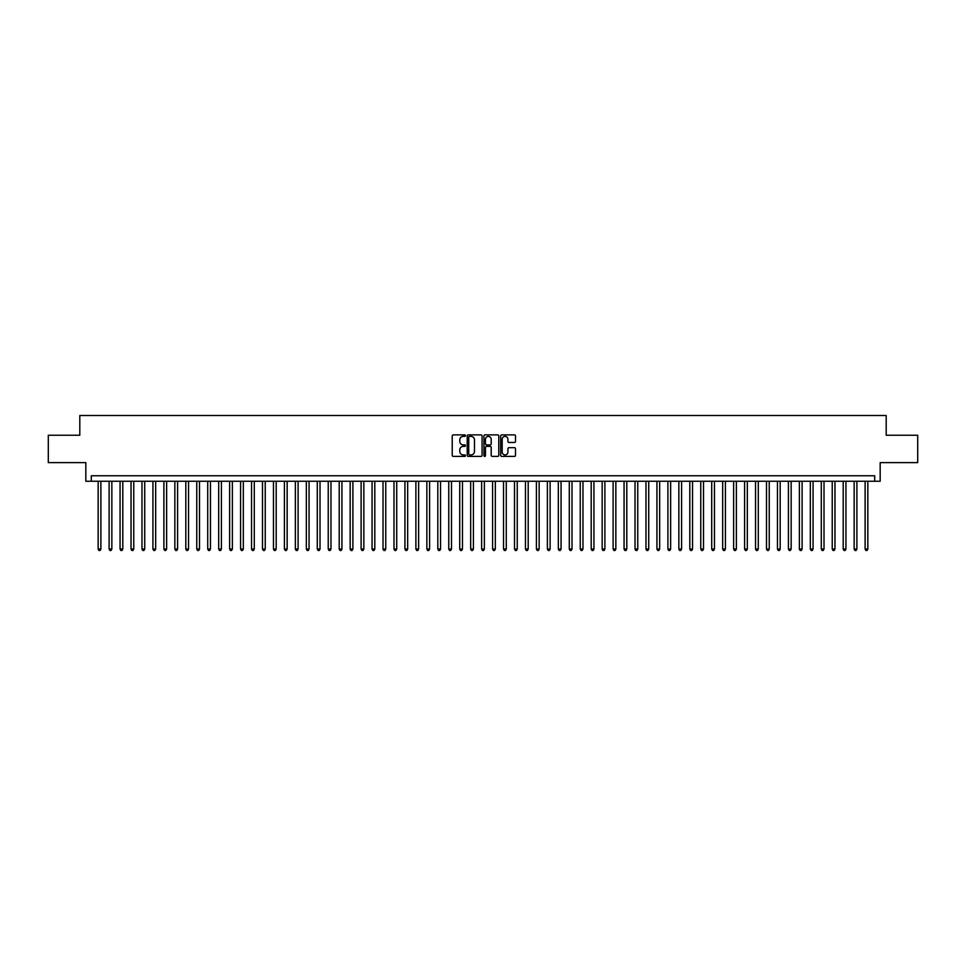 <?xml version="1.0" encoding="UTF-8"?>
<svg xmlns="http://www.w3.org/2000/svg" width="966" height="966" viewBox="0 0 966 966"><rect width="100%" height="100%" fill="white"/><g stroke="black" fill="none" stroke-linecap="round" stroke-linejoin="round"><path stroke-width="1.45" d="M465.467 435.642A0.749 0.749 0 0 0 464.718 434.881L453.296 434.881A1.075 1.075 0 0 0 452.221 435.956L452.221 455.312A1.075 1.075 0 0 0 453.296 456.399L464.718 456.399A0.749 0.749 0 0 0 465.467 455.638A0.749 0.749 0 0 0 464.718 454.889L463.233 454.889A3.441 3.441 0 0 1 459.792 451.448L459.792 449.83A3.441 3.441 0 0 1 463.233 446.389L464.718 446.389A0.749 0.749 0 0 0 465.467 445.64A0.749 0.749 0 0 0 464.718 444.891L463.233 444.891A3.441 3.441 0 0 1 459.792 441.45L459.792 439.832A3.441 3.441 0 0 1 463.233 436.39L464.718 436.39A0.749 0.749 0 0 0 465.467 435.642M514.431 442.464A1.075 1.075 0 0 0 515.506 441.39L515.506 435.956A1.075 1.075 0 0 0 514.431 434.881L501.74 434.881A1.075 1.075 0 0 0 500.666 435.956L500.666 455.312A1.075 1.075 0 0 0 501.74 456.399L514.431 456.399A1.075 1.075 0 0 0 515.506 455.312L515.506 448.755A1.075 1.075 0 0 0 514.431 447.681L508.997 447.681A1.075 1.075 0 0 0 507.923 448.755L507.923 452.016A2.874 2.874 0 0 1 505.049 454.889A2.874 2.874 0 0 1 502.175 452.016L502.175 439.264A2.874 2.874 0 0 1 505.049 436.39A2.874 2.874 0 0 1 507.923 439.264L507.923 441.39A1.075 1.075 0 0 0 508.997 442.464L514.431 442.464M874.701 481.249L880.171 481.249L880.171 462.617L917.7 462.617L917.7 435.231L886.196 435.231L886.196 415.513L79.804 415.513L79.804 435.231L48.3 435.231L48.3 462.617L85.829 462.617L85.829 481.249L874.701 481.249L874.701 475.767L91.299 475.767L91.299 481.249M482.058 435.956A1.075 1.075 0 0 0 480.983 434.881L468.293 434.881A1.075 1.075 0 0 0 467.218 435.956L467.218 455.312A1.075 1.075 0 0 0 468.293 456.399L480.983 456.399A1.075 1.075 0 0 0 482.058 455.312L482.058 435.956M485.017 434.881L497.707 434.881A1.075 1.075 0 0 1 498.782 435.956L498.782 455.312A1.075 1.075 0 0 1 497.707 456.399L492.274 456.399A1.075 1.075 0 0 1 491.199 455.312L491.199 447.463A1.075 1.075 0 0 0 490.124 446.389L486.526 446.389A1.075 1.075 0 0 0 485.451 447.463L485.451 455.638A0.749 0.749 0 0 1 484.69 456.399A0.749 0.749 0 0 1 483.942 455.638L483.942 435.956A1.075 1.075 0 0 1 485.017 434.881M469.476 436.39A0.749 0.749 0 0 0 468.727 437.139L468.727 454.129A0.749 0.749 0 0 0 469.476 454.889L471.034 454.889A3.441 3.441 0 0 0 474.475 451.448L474.475 439.832A3.441 3.441 0 0 0 471.034 436.39L469.476 436.39M491.199 439.325A2.874 2.874 0 0 0 488.325 436.439A2.874 2.874 0 0 0 485.451 439.325L485.451 443.805A1.075 1.075 0 0 0 486.526 444.891L490.124 444.891A1.075 1.075 0 0 0 491.199 443.805L491.199 439.325M98.158 481.249L98.158 549.062L100.887 549.062L100.887 481.249M100.887 549.062L100.066 550.487L98.979 550.487L98.158 549.062M109.11 481.249L109.11 549.062L111.851 549.062L111.851 481.249M111.851 549.062L111.03 550.487L109.931 550.487L109.11 549.062M120.062 481.249L120.062 549.062L122.803 549.062L122.803 481.249M122.803 549.062L121.982 550.487L120.883 550.487L120.062 549.062M131.026 481.249L131.026 549.062L133.767 549.062L133.767 481.249M133.767 549.062L132.934 550.487L131.847 550.487L131.026 549.062M141.978 481.249L141.978 549.062L144.719 549.062L144.719 481.249M144.719 549.062L143.898 550.487L142.799 550.487L141.978 549.062M152.93 481.249L152.93 549.062L155.671 549.062L155.671 481.249M155.671 549.062L154.85 550.487L153.751 550.487L152.93 549.062M163.894 481.249L163.894 549.062L166.635 549.062L166.635 481.249M166.635 549.062L165.814 550.487L164.715 550.487L163.894 549.062M174.846 481.249L174.846 549.062L177.587 549.062L177.587 481.249M177.587 549.062L176.766 550.487L175.667 550.487L174.846 549.062M185.81 481.249L185.81 549.062L188.539 549.062L188.539 481.249M188.539 549.062L187.718 550.487L186.631 550.487L185.81 549.062M196.762 481.249L196.762 549.062L199.503 549.062L199.503 481.249M199.503 549.062L198.682 550.487L197.583 550.487L196.762 549.062M207.714 481.249L207.714 549.062L210.455 549.062L210.455 481.249M210.455 549.062L209.634 550.487L208.535 550.487L207.714 549.062M218.678 481.249L218.678 549.062L221.407 549.062L221.407 481.249M221.407 549.062L220.586 550.487L219.499 550.487L218.678 549.062M229.63 481.249L229.63 549.062L232.371 549.062L232.371 481.249M232.371 549.062L231.55 550.487L230.451 550.487L229.63 549.062M240.582 481.249L240.582 549.062L243.323 549.062L243.323 481.249M243.323 549.062L242.502 550.487L241.403 550.487L240.582 549.062M251.546 481.249L251.546 549.062L254.287 549.062L254.287 481.249M254.287 549.062L253.466 550.487L252.368 550.487L251.546 549.062M262.498 481.249L262.498 549.062L265.239 549.062L265.239 481.249M265.239 549.062L264.418 550.487L263.32 550.487L262.498 549.062M273.463 481.249L273.463 549.062L276.191 549.062L276.191 481.249M276.191 549.062L275.37 550.487L274.284 550.487L273.463 549.062M284.415 481.249L284.415 549.062L287.156 549.062L287.156 481.249M287.156 549.062L286.334 550.487L285.236 550.487L284.415 549.062M295.367 481.249L295.367 549.062L298.108 549.062L298.108 481.249M298.108 549.062L297.286 550.487L296.188 550.487L295.367 549.062M306.331 481.249L306.331 549.062L309.06 549.062L309.06 481.249M309.06 549.062L308.239 550.487L307.152 550.487L306.331 549.062M317.283 481.249L317.283 549.062L320.024 549.062L320.024 481.249M320.024 549.062L319.203 550.487L318.104 550.487L317.283 549.062M328.235 481.249L328.235 549.062L330.976 549.062L330.976 481.249M330.976 549.062L330.155 550.487L329.056 550.487L328.235 549.062M339.199 481.249L339.199 549.062L341.94 549.062L341.94 481.249M341.94 549.062L341.119 550.487L340.02 550.487L339.199 549.062M350.151 481.249L350.151 549.062L352.892 549.062L352.892 481.249M352.892 549.062L352.071 550.487L350.972 550.487L350.151 549.062M361.103 481.249L361.103 549.062L363.844 549.062L363.844 481.249M363.844 549.062L363.023 550.487L361.936 550.487L361.103 549.062M372.067 481.249L372.067 549.062L374.808 549.062L374.808 481.249M374.808 549.062L373.987 550.487L372.888 550.487L372.067 549.062M383.019 481.249L383.019 549.062L385.76 549.062L385.76 481.249M385.76 549.062L384.939 550.487L383.84 550.487L383.019 549.062M393.983 481.249L393.983 549.062L396.712 549.062L396.712 481.249M396.712 549.062L395.891 550.487L394.804 550.487L393.983 549.062M404.935 481.249L404.935 549.062L407.676 549.062L407.676 481.249M407.676 549.062L406.855 550.487L405.756 550.487L404.935 549.062M415.887 481.249L415.887 549.062L418.628 549.062L418.628 481.249M418.628 549.062L417.807 550.487L416.708 550.487L415.887 549.062M426.851 481.249L426.851 549.062L429.592 549.062L429.592 481.249M429.592 549.062L428.771 550.487L427.672 550.487L426.851 549.062M437.803 481.249L437.803 549.062L440.544 549.062L440.544 481.249M440.544 549.062L439.723 550.487L438.624 550.487L437.803 549.062M448.755 481.249L448.755 549.062L451.496 549.062L451.496 481.249M451.496 549.062L450.675 550.487L449.588 550.487L448.755 549.062M459.719 481.249L459.719 549.062L462.46 549.062L462.46 481.249M462.46 549.062L461.639 550.487L460.54 550.487L459.719 549.062M470.671 481.249L470.671 549.062L473.412 549.062L473.412 481.249M473.412 549.062L472.591 550.487L471.493 550.487L470.671 549.062M481.636 481.249L481.636 549.062L484.364 549.062L484.364 481.249M484.364 549.062L483.543 550.487L482.457 550.487L481.636 549.062M492.588 481.249L492.588 549.062L495.329 549.062L495.329 481.249M495.329 549.062L494.507 550.487L493.409 550.487L492.588 549.062M503.54 481.249L503.54 549.062L506.281 549.062L506.281 481.249M506.281 549.062L505.46 550.487L504.361 550.487L503.54 549.062M514.504 481.249L514.504 549.062L517.245 549.062L517.245 481.249M517.245 549.062L516.412 550.487L515.325 550.487L514.504 549.062M525.456 481.249L525.456 549.062L528.197 549.062L528.197 481.249M528.197 549.062L527.376 550.487L526.277 550.487L525.456 549.062M536.408 481.249L536.408 549.062L539.149 549.062L539.149 481.249M539.149 549.062L538.328 550.487L537.229 550.487L536.408 549.062M547.372 481.249L547.372 549.062L550.113 549.062L550.113 481.249M550.113 549.062L549.292 550.487L548.193 550.487L547.372 549.062M558.324 481.249L558.324 549.062L561.065 549.062L561.065 481.249M561.065 549.062L560.244 550.487L559.145 550.487L558.324 549.062M569.288 481.249L569.288 549.062L572.017 549.062L572.017 481.249M572.017 549.062L571.196 550.487L570.109 550.487L569.288 549.062M580.24 481.249L580.24 549.062L582.981 549.062L582.981 481.249M582.981 549.062L582.16 550.487L581.061 550.487L580.24 549.062M591.192 481.249L591.192 549.062L593.933 549.062L593.933 481.249M593.933 549.062L593.112 550.487L592.013 550.487L591.192 549.062M602.156 481.249L602.156 549.062L604.897 549.062L604.897 481.249M604.897 549.062L604.064 550.487L602.977 550.487L602.156 549.062M613.108 481.249L613.108 549.062L615.849 549.062L615.849 481.249M615.849 549.062L615.028 550.487L613.929 550.487L613.108 549.062M624.06 481.249L624.06 549.062L626.801 549.062L626.801 481.249M626.801 549.062L625.98 550.487L624.881 550.487L624.06 549.062M635.024 481.249L635.024 549.062L637.765 549.062L637.765 481.249M637.765 549.062L636.944 550.487L635.845 550.487L635.024 549.062M645.976 481.249L645.976 549.062L648.717 549.062L648.717 481.249M648.717 549.062L647.896 550.487L646.797 550.487L645.976 549.062M656.94 481.249L656.94 549.062L659.669 549.062L659.669 481.249M659.669 549.062L658.848 550.487L657.761 550.487L656.94 549.062M667.892 481.249L667.892 549.062L670.633 549.062L670.633 481.249M670.633 549.062L669.812 550.487L668.713 550.487L667.892 549.062M678.844 481.249L678.844 549.062L681.585 549.062L681.585 481.249M681.585 549.062L680.764 550.487L679.666 550.487L678.844 549.062M689.809 481.249L689.809 549.062L692.537 549.062L692.537 481.249M692.537 549.062L691.716 550.487L690.63 550.487L689.809 549.062M700.761 481.249L700.761 549.062L703.502 549.062L703.502 481.249M703.502 549.062L702.68 550.487L701.582 550.487L700.761 549.062M711.713 481.249L711.713 549.062L714.454 549.062L714.454 481.249M714.454 549.062L713.633 550.487L712.534 550.487L711.713 549.062M722.677 481.249L722.677 549.062L725.418 549.062L725.418 481.249M725.418 549.062L724.597 550.487L723.498 550.487L722.677 549.062M733.629 481.249L733.629 549.062L736.37 549.062L736.37 481.249M736.37 549.062L735.549 550.487L734.45 550.487L733.629 549.062M744.593 481.249L744.593 549.062L747.322 549.062L747.322 481.249M747.322 549.062L746.501 550.487L745.414 550.487L744.593 549.062M755.545 481.249L755.545 549.062L758.286 549.062L758.286 481.249M758.286 549.062L757.465 550.487L756.366 550.487L755.545 549.062M766.497 481.249L766.497 549.062L769.238 549.062L769.238 481.249M769.238 549.062L768.417 550.487L767.318 550.487L766.497 549.062M777.461 481.249L777.461 549.062L780.19 549.062L780.19 481.249M780.19 549.062L779.369 550.487L778.282 550.487L777.461 549.062M788.413 481.249L788.413 549.062L791.154 549.062L791.154 481.249M791.154 549.062L790.333 550.487L789.234 550.487L788.413 549.062M799.365 481.249L799.365 549.062L802.106 549.062L802.106 481.249M802.106 549.062L801.285 550.487L800.186 550.487L799.365 549.062M810.329 481.249L810.329 549.062L813.07 549.062L813.07 481.249M813.07 549.062L812.249 550.487L811.15 550.487L810.329 549.062M821.281 481.249L821.281 549.062L824.022 549.062L824.022 481.249M824.022 549.062L823.201 550.487L822.102 550.487L821.281 549.062M832.233 481.249L832.233 549.062L834.974 549.062L834.974 481.249M834.974 549.062L834.153 550.487L833.066 550.487L832.233 549.062M843.197 481.249L843.197 549.062L845.938 549.062L845.938 481.249M845.938 549.062L845.117 550.487L844.018 550.487L843.197 549.062M854.149 481.249L854.149 549.062L856.89 549.062L856.89 481.249M856.89 549.062L856.069 550.487L854.97 550.487L854.149 549.062M865.113 481.249L865.113 549.062L867.842 549.062L867.842 481.249M867.842 549.062L867.021 550.487L865.934 550.487L865.113 549.062"/></g></svg>
